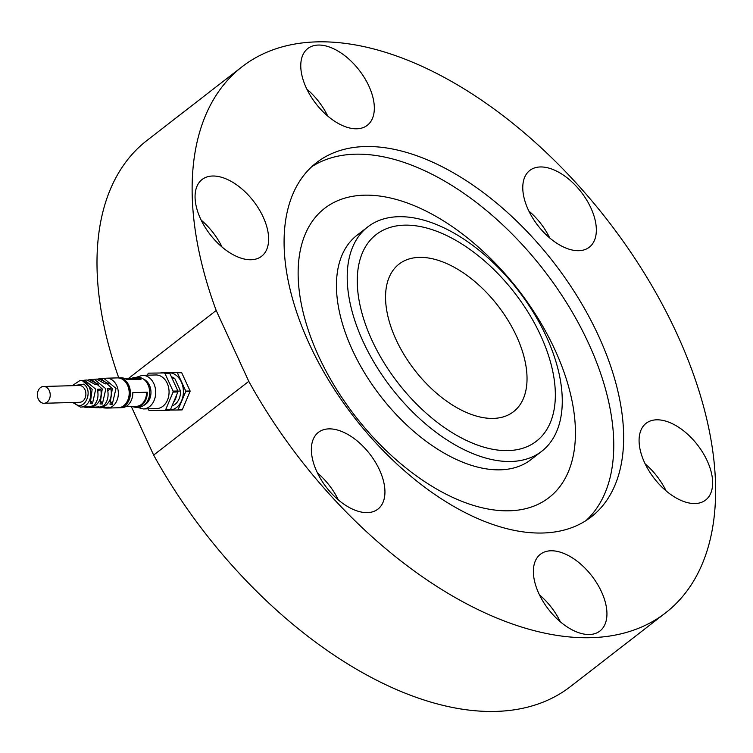 <?xml version="1.0" encoding="UTF-8"?>
<svg xmlns="http://www.w3.org/2000/svg" width="753" height="753" viewBox="0 0 753 753"><rect width="100%" height="100%" fill="white"/><g stroke="black" fill="none" stroke-linecap="round" stroke-linejoin="round"><path stroke-width="1.13" d="M371.935 340.224A130.749 73.672 52.2 0 0 543.384 434.368A130.749 73.672 52.2 0 0 453.56 239.087A130.749 73.672 52.2 0 0 371.935 340.224M516.549 336.224A93.391 52.616 52.2 0 0 399.081 264.077A93.391 52.616 52.2 0 0 414.705 370.128A93.391 52.616 52.2 0 0 513.499 411.712A93.391 52.616 52.2 0 0 516.549 336.224M363.144 341.636A141.95 79.978 52.2 0 0 541.699 451.301A141.95 79.978 52.2 0 0 517.951 290.103A141.95 79.978 52.2 0 0 367.775 226.898A141.95 79.978 52.2 0 0 363.144 341.636M367.775 226.898L357.007 235.247A141.95 79.978 52.2 0 0 352.376 349.976A141.95 79.978 52.2 0 0 530.931 459.65L541.699 451.301M318.679 356.282A183.045 103.133 52.2 0 0 558.698 488.076A183.045 103.133 52.2 0 0 432.956 214.699A183.045 103.133 52.2 0 0 318.679 356.282M586.05 520.558A224.14 126.288 52.2 0 0 543.788 270.082A224.14 126.288 52.2 0 0 311.77 166.677M309.238 343.782A224.14 126.288 52.2 0 0 591.161 516.944A224.14 126.288 52.2 0 0 553.671 262.421A224.14 126.288 52.2 0 0 316.552 162.629A224.14 126.288 52.2 0 0 309.238 343.782M528.22 209.692A48.559 27.362 52.2 0 0 589.307 247.21A48.559 27.362 52.2 0 0 581.184 192.062A48.559 27.362 52.2 0 0 529.811 170.442A48.559 27.362 52.2 0 0 528.22 209.692M644.53 462.549A48.559 27.362 52.2 0 0 705.608 500.067A48.559 27.362 52.2 0 0 697.485 444.919A48.559 27.362 52.2 0 0 646.112 423.299A48.559 27.362 52.2 0 0 644.53 462.549M538.828 593.515A48.559 27.362 52.2 0 0 599.906 631.033A48.559 27.362 52.2 0 0 591.783 575.885A48.559 27.362 52.2 0 0 540.409 554.264A48.559 27.362 52.2 0 0 538.828 593.515M316.815 471.613A48.559 27.362 52.2 0 0 377.902 509.132A48.559 27.362 52.2 0 0 369.779 453.984A48.559 27.362 52.2 0 0 318.397 432.363A48.559 27.362 52.2 0 0 316.815 471.613M200.514 218.747A48.559 27.362 52.2 0 0 261.592 256.265A48.559 27.362 52.2 0 0 253.469 201.126A48.559 27.362 52.2 0 0 202.096 179.496A48.559 27.362 52.2 0 0 200.514 218.747M306.217 87.79A48.559 27.362 52.2 0 0 367.295 125.309A48.559 27.362 52.2 0 0 359.172 70.161A48.559 27.362 52.2 0 0 307.798 48.54A48.559 27.362 52.2 0 0 306.217 87.79M248.782 381.338A345.542 194.688 52.2 0 0 665.53 612.904A345.542 194.688 52.2 0 0 607.737 220.516A345.542 194.688 52.2 0 0 242.174 66.669A345.542 194.688 52.2 0 0 216.186 310.471L248.782 381.338L153.65 455.076A345.542 194.688 52.2 0 0 570.398 686.632L665.53 612.904M242.174 66.669L147.042 140.397A345.542 194.688 52.2 0 0 118.758 377.855M128.387 378.524L216.186 310.471M153.65 455.076L131.295 406.469M327.762 116.103A48.559 27.362 52.2 0 0 306.848 89.118M222.06 247.069A48.559 27.362 52.2 0 0 201.136 220.083M338.361 499.936A48.559 27.362 52.2 0 0 317.446 472.94M560.364 621.837A48.559 27.362 52.2 0 0 539.449 594.842M666.076 490.871A48.559 27.362 52.2 0 0 645.161 463.886M549.765 238.004A48.559 27.362 52.2 0 0 528.851 211.019M148.134 408.813L148.689 410.018A21.291 16.265 -91.6 0 0 149.339 410.498L164.954 410.357A21.291 16.265 -91.6 0 0 165.585 409.867L173.096 392.087A21.291 16.265 -91.6 0 0 173.077 391.118L164.973 373.488L169.792 373.347A21.291 16.265 -91.6 0 0 169.143 372.876L148.708 373.149L169.143 372.876M164.954 410.357L169.773 410.225A21.291 16.265 -91.6 0 0 170.413 409.726L165.585 409.867M173.096 392.087L177.915 391.955A21.291 16.265 -91.6 0 0 177.906 390.986L173.077 391.118M164.973 373.488A21.291 16.265 -91.6 0 0 164.323 373.008M148.708 373.149A21.291 16.265 88.4 0 0 148.068 373.639L147.409 375.201M170.413 409.726L177.915 391.955M177.906 390.986L169.792 373.347M176.654 394.939A14.947 11.417 88.4 0 1 175.383 399.194A14.947 11.417 88.4 0 1 173.567 402.243M172.221 378.627L174.79 378.561L180.532 391.033L177.906 391.108M180.532 391.033A14.947 11.417 88.4 0 1 172.023 405.923M171.383 376.82A14.947 11.417 88.4 0 1 174.79 378.561M167.081 372.895A18.674 14.269 88.4 0 1 168.804 372.735A18.674 14.269 88.4 0 1 176.277 375.399A18.674 14.269 88.4 0 1 181.322 381.959A18.674 14.269 88.4 0 1 181.633 400.634A18.674 14.269 88.4 0 1 169.98 410.065M160.775 372.951A21.479 16.406 88.4 0 1 160.954 372.81L177.162 372.66A21.479 16.406 88.4 0 1 177.369 372.81L185.784 391.099L190.095 390.976A21.479 16.406 -91.6 0 1 190.095 391.287L185.784 391.409A21.479 16.406 -91.6 0 0 185.784 391.099M190.095 390.976L181.68 372.688L177.369 372.81M181.68 372.688A21.479 16.406 -91.6 0 0 181.473 372.537L177.162 372.66M181.473 372.537L160.954 372.81M185.784 391.409L177.99 409.848L182.311 409.726A21.479 16.406 -91.6 0 1 182.104 409.886L177.793 410.009A21.479 16.406 -91.6 0 0 177.99 409.848M177.793 410.009L169.434 410.084M190.095 391.287L182.311 409.726M118.795 407.731A14.947 11.417 -91.6 0 0 119.398 407.74L121.807 407.665A14.947 11.417 -91.6 0 0 132.81 392.624L147.277 392.228A14.947 11.417 88.4 0 1 136.274 407.269L138.684 407.204A14.947 11.417 -91.6 0 0 149.678 391.946A14.947 11.417 -91.6 0 0 137.855 377.328L135.446 377.394A14.947 11.417 88.4 0 1 141.093 379.164L126.636 379.559A14.947 11.417 -91.6 0 0 120.988 377.799L118.579 377.865A14.947 11.417 -91.6 0 0 117.976 377.902M119.398 407.74A14.947 11.417 -91.6 0 0 130.401 392.482A14.947 11.417 -91.6 0 0 118.579 377.865M136.274 407.269A14.947 11.417 88.4 0 1 132.274 406.441M131.502 378.439A14.947 11.417 88.4 0 1 135.446 377.394M125.76 406.629L136.246 406.338A14.006 10.702 -91.6 0 0 146.562 392.247M125.243 404.286A14.006 10.702 -91.6 0 0 124.603 380.99M79.752 380.651A13.243 10.118 -91.6 0 1 90.727 393.584A13.243 10.118 -91.6 0 1 80.486 407.091L88.816 406.582L85.503 407.279L87.706 407.364L93.701 405.49C97.674 401.5 98.888 396.106 97.363 389.301L100.714 389.113C102.041 396.022 100.29 401.5 95.433 405.538L90.219 407.458L98.709 406.855L95.151 407.637L97.325 407.721L103.594 405.763C107.764 401.547 109.025 395.862 107.378 388.717L110.804 388.52C112.253 395.777 110.427 401.547 105.326 405.811L99.876 407.815L108.601 407.138L104.808 407.994L106.785 408.07A14.947 11.417 -91.6 0 0 107.35 408.07L118.193 407.768A14.947 11.417 -91.6 0 0 129.196 392.52A14.947 11.417 -91.6 0 0 117.374 377.893L106.521 378.194A14.947 11.417 -91.6 0 0 105.966 378.232L103.914 378.42L116.018 388.426L112.263 404.305L109.985 404.239L112.319 388.567L101.288 378.665L99.001 378.872L108.583 383.691L105.156 383.889L96.6 379.098L94.304 379.305L105.862 388.793L102.37 404.022L100.093 403.956L102.239 388.943L91.706 379.55L89.391 379.766L98.492 384.275L95.142 384.472L87.019 379.983L84.684 380.199L95.716 389.169L92.478 403.74L90.2 403.674L92.158 389.31L82.124 380.434L79.752 380.651L72.26 385.687M107.35 408.07A14.947 11.417 -91.6 0 0 118.343 392.821A14.947 11.417 -91.6 0 0 106.521 378.194M85.503 407.279L84.232 407.119M95.151 407.637L93.861 407.477M104.808 407.994L103.5 407.834M97.73 379.079L99.001 378.872M88.129 379.964L89.391 379.766M83.319 380.425L84.684 380.199M92.92 379.54L94.304 379.305M101.457 378.966L103.914 378.42M99.876 407.815L98.681 407.674M90.219 407.458L89.042 407.317M47.138 402.121A8.405 6.419 -91.6 0 0 49.952 392.586A8.405 6.419 -91.6 0 0 43.57 386.477A8.405 6.419 -91.6 0 0 40.464 387.626A8.405 6.419 -91.6 0 0 37.65 397.17A8.405 6.419 -91.6 0 0 44.032 403.279A8.405 6.419 -91.6 0 0 47.138 402.121M44.032 403.279L79.696 402.29A8.405 6.419 -91.6 0 0 82.792 401.142A8.405 6.419 -91.6 0 0 85.616 391.607A8.405 6.419 -91.6 0 0 79.225 385.489L43.57 386.477M73.841 402.46L75.102 403.646C84.534 411.806 93.796 391.071 83.818 384.134L73.37 385.649M111.284 402.168L112.263 404.305M101.373 401.857L102.37 404.022M91.461 401.537L92.478 403.74M104.761 404.587L105.326 405.811M110.804 388.52L107.83 390.647M95.433 405.538L94.869 404.314M97.786 391.202L100.714 389.113M142.392 375.333A16.811 12.839 -91.6 0 1 155.692 391.786A16.811 12.839 -91.6 0 1 143.324 408.945L156.69 408.578A16.811 12.839 -91.6 0 0 169.058 391.419A16.811 12.839 -91.6 0 0 155.758 374.966L142.392 375.333L136.124 377.375M140.463 379.361L132.989 378.401M139.55 379.39A14.006 10.702 -91.6 0 0 135.229 378.335L124.979 378.618M144.331 405.039A13.723 10.486 -91.6 0 0 150.939 393.433A13.723 10.486 -91.6 0 0 145.743 380.434A13.723 10.486 -91.6 0 0 143.616 379.173M80.486 407.091L72.73 402.488M143.324 408.945L136.952 407.251"/></g></svg>
